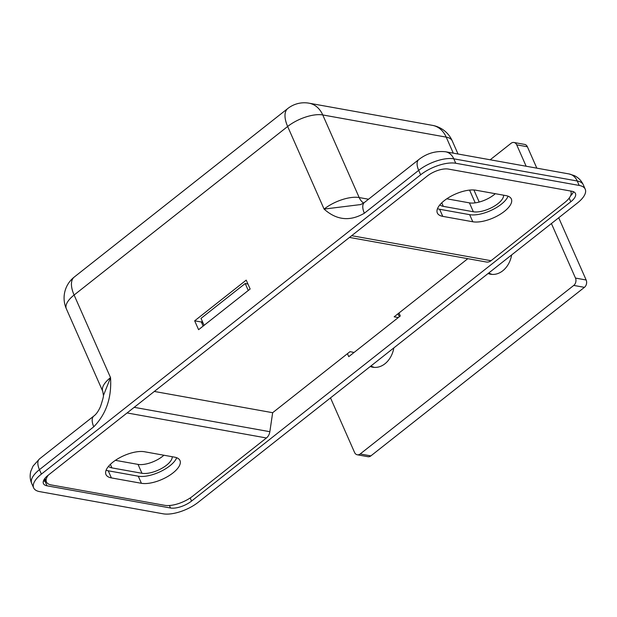 <?xml version="1.0" encoding="UTF-8"?>
<svg xmlns="http://www.w3.org/2000/svg" width="617" height="617" viewBox="0 0 617 617"><rect width="100%" height="100%" fill="white"/><g stroke="black" fill="none" stroke-linecap="round" stroke-linejoin="round"><path stroke-width="0.93" d="M48.08 475.298A16.027 6.687 156.2 0 0 43.429 483.566A16.027 6.687 156.2 0 0 47.039 485.818L170.5 507.999A16.027 6.687 156.2 0 0 191.555 501.073L570.802 201.767A16.027 6.687 156.2 0 0 575.453 193.499A16.027 6.687 156.2 0 0 571.836 191.247L448.374 169.073A16.027 6.687 156.2 0 0 427.319 175.992L48.08 475.298M453.279 153.147L446.214 137.128L322.753 114.947L359.187 197.556A26.708 11.145 -23.8 0 0 324.087 209.086L287.653 126.477L74.102 295.026L110.536 377.627A26.708 11.145 -23.8 0 0 102.784 391.402L103.432 395.512L110.536 377.627C111.793 397.649 106.209 414.038 93.769 426.787L39.442 469.66L41.401 474.103L420.647 174.788L418.688 170.354L364.362 213.227C350.001 221.619 336.581 220.246 324.087 209.086L359.395 204.721C360.189 204.852 361.878 204.096 364.446 202.445L418.773 159.572A16.027 7.666 -128.3 0 0 418.688 170.354A26.708 11.145 156.2 0 1 453.78 158.816L455.739 163.258L579.201 185.439L577.242 180.997L453.78 158.816A16.027 12.379 -79.8 0 0 445.567 151.767L569.028 173.94L574.311 175.621C578.384 177.58 581.368 180.619 583.266 184.753A26.708 11.145 156.2 0 0 577.242 180.997A16.027 12.379 -79.8 0 0 569.028 173.94M41.401 474.103A26.708 11.145 156.2 0 0 33.65 487.877A26.708 11.145 156.2 0 0 39.681 491.626L163.135 513.807A26.708 11.145 156.2 0 0 198.234 502.277L577.473 202.962A26.708 11.145 156.2 0 0 585.224 189.188A26.708 11.145 156.2 0 0 579.201 185.439M455.739 163.258A26.708 11.145 156.2 0 0 420.647 174.788M495.297 193.699A18.695 7.797 -23.8 0 1 469.421 202.87L446.77 198.797M163.914 455.23A18.695 7.797 -23.8 0 1 138.046 464.4L115.387 460.336M194.671 320.809L198.589 329.686L250.14 289.003L246.222 280.126L194.671 320.809L201.35 322.005L203.147 326.092M352.924 352.207L353.302 353.063M39.527 458.878A16.027 7.666 51.7 0 0 39.442 469.66A26.708 11.145 156.2 0 0 31.691 483.435C29.994 479.432 29.716 475.337 30.85 471.164L33.025 466.105L39.527 458.878L93.853 416.005A16.027 7.666 51.7 0 0 93.769 426.787M364.362 213.227A16.027 7.666 -128.3 0 1 364.446 202.445M439.875 204.836A18.695 7.797 156.2 0 0 443.307 206.356L473.339 211.754A18.695 7.797 156.2 0 0 492.736 207.065A18.695 7.797 156.2 0 0 503.611 195.196M108.499 466.367A18.695 7.797 156.2 0 0 111.932 467.894L141.964 473.285A18.695 7.797 156.2 0 0 161.361 468.596A18.695 7.797 156.2 0 0 172.228 456.727M202.291 321.256L201.35 322.005M347.433 353.688L348.744 356.665L400.294 315.981L398.983 313.004M202.823 322.46L201.875 323.208M48.411 475.036A21.364 8.916 156.2 0 0 46.445 481.939A21.364 8.916 156.2 0 0 51.265 484.939L164.716 505.323A21.364 8.916 156.2 0 0 192.789 496.091L266.428 437.977A8.545 6.602 -79.8 0 0 269.853 431.699L272.652 412.704L349.978 351.682L354.119 352.423M349.477 237.429L486.381 262.017A8.545 6.602 -79.8 0 0 491.032 260.713L564.671 202.592A21.364 8.916 156.2 0 0 570.872 191.578A21.364 8.916 156.2 0 0 570.563 191.023M475.9 190.213L505.932 195.612A24.032 10.026 -23.8 0 1 511.354 198.99A24.032 10.026 -23.8 0 1 499.269 214.863A24.032 10.026 -23.8 0 1 472.792 221.765L442.759 216.366A24.032 10.026 -23.8 0 1 437.337 212.988A24.032 10.026 -23.8 0 1 449.423 197.124A24.032 10.026 -23.8 0 1 475.9 190.213M508.069 196.191A24.032 10.026 -23.8 0 1 491.98 209.973A24.032 10.026 -23.8 0 1 469.66 214.662L439.628 209.263A24.032 10.026 -23.8 0 1 437.484 208.685M204.096 325.344L201.026 318.38L245.211 283.512L247.934 283.997M176.693 457.721A24.032 10.026 -23.8 0 1 160.605 471.504A24.032 10.026 -23.8 0 1 138.277 476.193L108.245 470.794A24.032 10.026 -23.8 0 1 106.109 470.216M141.416 483.296L111.384 477.905A24.032 10.026 -23.8 0 1 105.962 474.527A24.032 10.026 -23.8 0 1 118.04 458.655A24.032 10.026 -23.8 0 1 144.517 451.752L174.549 457.143A24.032 10.026 -23.8 0 1 179.971 460.521A24.032 10.026 -23.8 0 1 167.893 476.393A24.032 10.026 -23.8 0 1 141.416 483.296L138.277 476.193M154.327 391.448L272.652 412.704M467.809 258.685L394.163 316.806L398.297 317.554M399.346 316.729L398.034 313.752M248.281 290.476L245.211 283.512M202.769 322.344L201.389 322.089M558.709 217.778L586.15 279.995A5.345 4.126 100.2 0 1 584.43 287.345L370.871 455.886A5.345 4.126 100.2 0 1 367.971 456.703L357.289 454.783A5.345 4.126 100.2 0 1 354.551 452.431L330.496 397.888M551.413 223.531L575.476 278.074A5.345 4.126 100.2 0 1 573.748 285.424L360.197 453.965A5.345 4.126 100.2 0 1 357.289 454.783M490.191 159.78L511.069 143.306A5.345 4.126 100.2 0 1 513.969 142.488L524.651 144.409A5.345 4.126 100.2 0 1 527.388 146.761L536.821 168.156M513.969 142.488A5.345 4.126 100.2 0 1 516.707 144.841L526.147 166.243M393.831 347.903A22.436 17.338 100.2 0 1 372.753 367.208A22.436 17.338 100.2 0 1 370.254 366.506M511.655 254.914A22.436 17.338 100.2 0 1 490.577 274.218A22.436 17.338 100.2 0 1 488.078 273.516M492.096 274.403A22.436 17.338 100.2 0 1 488.818 272.93M374.272 367.393A22.436 17.338 100.2 0 1 370.994 365.92M363.614 203.055A16.027 12.379 100.2 0 1 359.187 197.556L368.519 199.229M475.198 202.854L469.576 190.098M458.022 154.003L452.238 140.877A26.708 11.145 156.2 0 0 446.214 137.128A26.708 20.639 -79.8 0 0 432.525 125.374L309.063 103.193A26.708 20.639 -79.8 0 1 322.753 114.947A26.708 11.145 156.2 0 0 287.653 126.477A26.708 12.772 -128.3 0 1 287.792 108.515L74.241 277.056A26.708 12.772 -128.3 0 0 74.102 295.026A26.708 11.145 156.2 0 0 66.351 308.801L102.784 391.402M47.039 485.818L45.08 481.376L46.29 481.592M169.405 505.5L170.5 507.999M191.555 501.073L190.19 497.973M569.183 198.103L570.802 201.767M43.445 480.905A16.027 6.687 156.2 0 0 45.08 481.376A5.345 4.126 -79.8 0 1 44.594 478.8M570.555 195.836A16.027 6.687 156.2 0 0 573.471 191.725M201.744 322.159A16.027 12.379 -79.8 0 0 201.782 322.992M473.339 211.754L469.421 202.87M443.307 206.356L441.749 202.823M141.964 473.285L138.046 464.4M111.932 467.894L110.374 464.354M351.69 235.686L491.032 260.713M127.087 412.943L266.428 437.977M134.197 407.328L269.853 431.699M44.987 478.291A21.364 8.916 156.2 0 0 45.265 479.27L44.925 478.36M472.792 221.765L469.66 214.662M442.759 216.366L439.628 209.263M111.384 477.905L108.245 470.794M575.476 278.074L586.15 279.995M573.748 285.424L584.43 287.345M516.707 144.841L527.388 146.761M360.197 453.965L370.871 455.886M33.65 487.877L31.691 483.435M585.224 189.188L583.266 184.753M479.208 202.044L473.895 189.982M452.238 140.877A26.708 26.708 0 0 0 432.525 125.374M309.063 103.193A26.708 26.708 0 0 0 287.792 108.515M74.241 277.056A26.708 26.708 0 0 0 66.351 308.801M103.432 395.512C103.641 396.307 102.653 399.993 100.478 406.572C98.465 411.115 96.26 414.262 93.853 416.005M445.567 151.767C435.803 150.718 426.864 153.317 418.773 159.572M46.445 481.939L45.265 479.27M570.872 191.578L570.632 191.031"/></g></svg>
